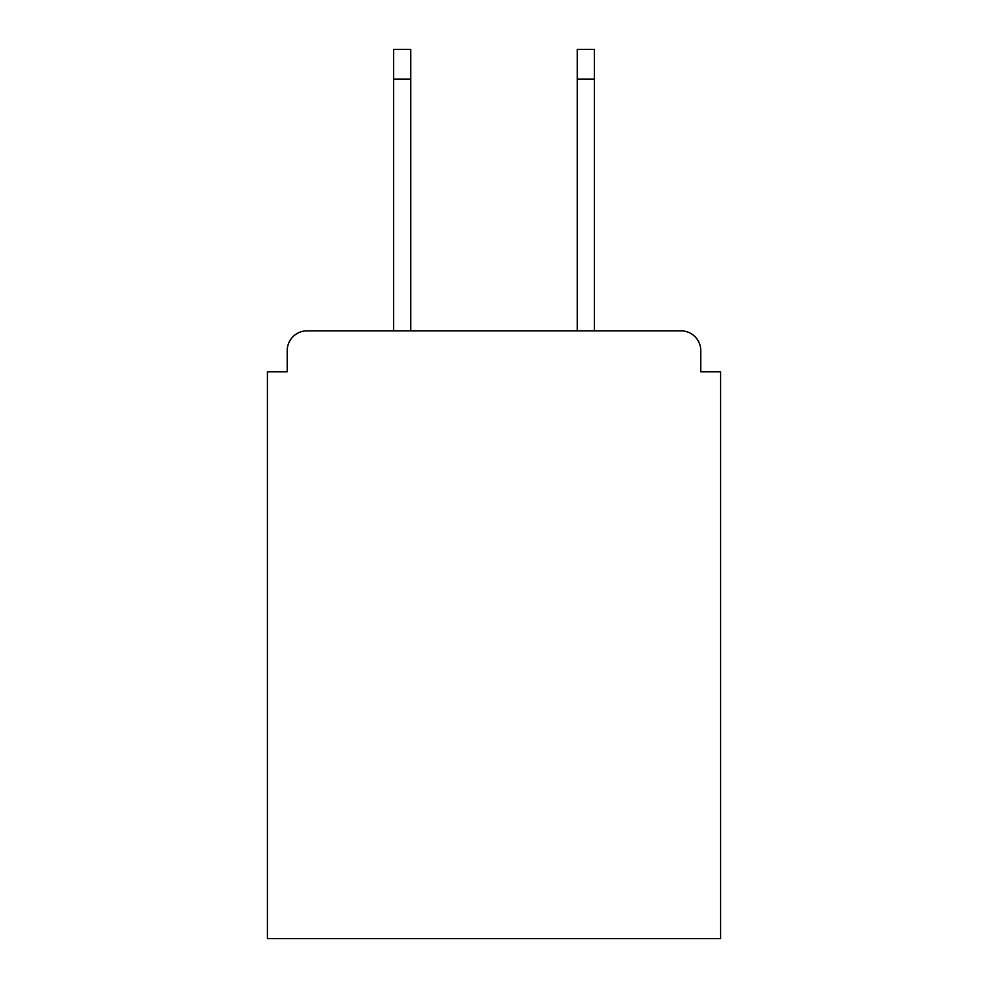 <?xml version="1.0" encoding="UTF-8"?>
<svg xmlns="http://www.w3.org/2000/svg" width="988" height="988" viewBox="0 0 988 988"><rect width="100%" height="100%" fill="white"/><g stroke="black" fill="none" stroke-linecap="round" stroke-linejoin="round"><path stroke-width="1.48" d="M700.776 371.784L700.776 350.641L700.776 371.784L720.598 371.784L720.598 938.6L267.402 938.6L267.402 371.784L287.224 371.784L287.224 350.641L287.224 371.784M393.582 79.126L393.582 49.4L410.761 49.4L410.761 79.126L393.582 79.126L393.582 330.832L680.954 330.832L594.418 330.832L594.418 79.126L577.239 79.126L577.239 49.4L594.418 49.4L594.418 79.126M393.582 330.832L307.046 330.832A19.822 19.822 0 0 0 287.224 350.641M700.776 350.641A19.822 19.822 0 0 0 680.954 330.832L594.418 330.832M577.239 330.832L410.761 330.832L577.239 330.832L577.239 79.126M410.761 79.126L410.761 330.832"/></g></svg>
